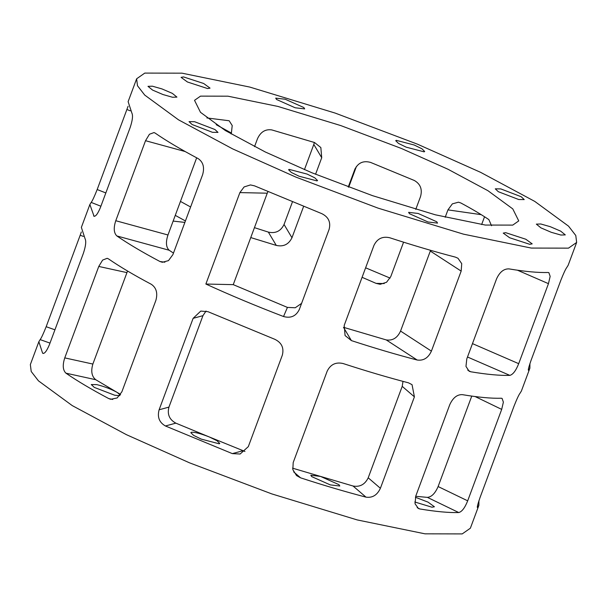 <?xml version="1.0" encoding="UTF-8"?>
<svg xmlns="http://www.w3.org/2000/svg" width="607" height="607" viewBox="0 0 607 607"><rect width="100%" height="100%" fill="white"/><g stroke="black" fill="none" stroke-linecap="round" stroke-linejoin="round"><path stroke-width="0.91" d="M517.46 270.206L548.455 283.659L550.162 276.367L548.857 272.634L548.106 272.497C538.143 272.786 525.093 271.579 508.962 268.886C503.818 268.719 499.682 272.042 496.556 278.871L466.798 358.881L465.971 366.393L469.082 371.196L470.706 371.765C486.837 374.458 499.887 375.665 509.842 375.376C512.968 374.565 515.92 370.665 518.697 363.669L472.474 343.623M548.455 283.659L518.697 363.669M512.748 225.106L485.304 225.053L435.363 214.81L372.47 195.644L311.869 172.76L265.297 151.985L225.379 130.558L200.492 112.325L194.521 100.33L200.53 96.126L227.974 96.187L277.907 106.43L340.8 125.588L401.409 148.472L447.981 169.247L487.899 190.674L512.786 208.907L518.75 220.91L512.748 225.106M491.541 225.728L488.863 219.597C481.207 214.423 471.867 208.884 460.834 202.973L458.467 202.192L452.359 203.861L447.943 209.878L445.189 217.283M196.668 157.82L167.972 234.985L115.77 220.72C113.433 227.868 113.79 232.944 116.848 235.941C128.282 243.817 142.645 252.337 159.937 261.503L162.342 262.285L168.48 260.623L172.904 254.614L202.655 174.596C204.665 167.373 203.178 162.054 198.201 158.632C180.901 149.466 166.538 140.945 155.111 133.07L154.026 132.561L149.436 134.253L145.528 140.703L115.77 220.72M173.473 253.081L169.148 250.236C166.007 247.208 165.612 242.125 167.972 234.985M400.552 331.065C397.426 337.894 392.661 340.846 386.257 339.928L343.479 327.302L351.407 340.603C374.602 348.168 396.53 354.64 417.176 360.019C423.534 360.907 428.276 357.94 431.41 351.119L400.552 331.065L430.302 251.055L461.168 271.101L431.41 351.119M430.56 250.312L430.302 251.055M415.765 209.4L420.514 196.615C422.525 189.392 420.469 184.02 414.346 180.491L370.581 162.418C363.335 160.415 358.069 162.759 354.792 169.459L348.266 187.009M355.004 168.913L355.232 168.42M403.572 242.185L390.764 276.633L386.53 282.285L380.179 284.296L376.09 283.37L362.083 277.316M216.175 124.678L231.388 133.047L232.215 125.535L229.15 120.755L206.888 117.94M231.388 133.047L231.055 133.942M173.139 221.085L184.877 222.412M299.327 309.464L329.085 229.446C330.974 222.253 328.539 216.987 321.786 213.649L254.508 185.848L250.448 184.93L244.113 186.933L239.886 192.594L267.255 193.201L233.247 284.645L205.872 284.038C230.243 295.192 256.124 306.019 283.53 316.52C290.783 318.508 296.057 316.156 299.327 309.464L299.114 310.002M301.603 303.356L295.245 307.764L287.43 307.415L233.247 284.645M267.255 193.201L267.907 191.736M314.35 142.47L313.804 144.451L321.718 157.729L320.845 147.554L314.54 142.531L271.754 129.906C265.35 128.98 260.585 131.939 257.467 138.768L254.53 146.651M321.718 157.729L315.564 174.277M303.568 206.532L291.967 237.747L284.046 224.469C280.768 231.161 275.54 233.71 268.347 232.102L254.439 227.648M250.752 237.572L276.276 245.41C283.454 246.988 288.682 244.439 291.967 237.747M461.168 271.101L461.73 263.673L457.989 258.263L455.44 257.14C434.787 251.761 412.866 245.296 389.664 237.732C382.478 236.123 377.243 238.672 373.965 245.365L344.207 325.382L345.08 335.557L351.407 340.603M484.545 216.752L481.639 224.56M576.65 242.436L568.501 248.142L531.254 248.066L463.482 234.158L378.131 208.155L295.875 177.1L232.678 148.905L178.496 119.822L144.724 95.079L137.486 85.731L136.628 78.796L144.777 73.09L182.017 73.174L249.796 87.074L335.147 113.077L417.396 144.14L480.6 172.335L534.775 201.41L568.554 226.161L575.785 235.501L576.65 242.436L568.144 265.297L566.824 267.421C565.603 269.007 563.6 273.302 560.83 280.297L531.072 360.315C528.682 367.205 527.847 370.528 528.568 370.293L529.888 368.176L529.926 363.57M356.415 166.477L348.714 187.176M313.804 144.451L304.433 169.656M292.392 202.017L284.046 224.469M128.085 106.263L97.181 189.536C94.411 196.531 92.416 200.826 91.187 202.412L89.866 204.529L94.07 216.297M94.631 216.297L93.622 215.978C95.337 217.078 97.598 214.256 100.413 207.518L130.171 127.508C132.523 120.361 133.092 115.558 131.886 113.107L128.123 101.657L136.628 78.796M239.886 192.594L205.872 284.038M390.104 278.097L365.619 267.808M478.915 500.745L478.877 505.343L470.372 528.204L462.223 533.91L424.983 533.826L357.204 519.926L271.853 493.923L189.604 462.86L126.4 434.665L72.225 405.59L38.446 380.839L31.215 371.499L30.35 364.564L38.856 341.703L40.145 339.609L49.994 343.099M478.877 505.343L477.307 507.338M529.888 368.176L521.39 391.037L520.093 393.131C518.871 394.702 516.861 399.004 514.068 406.037L480.061 497.482C477.671 504.394 476.844 507.71 477.58 507.437L477.398 507.535M415.393 497.254L428.049 502.141L434.415 506.777L431.964 507.209L414.809 501.997M320.519 476.419L338.934 484.652L339.783 486.01L330.269 484.887L311.687 476.609L310.837 475.243L320.519 476.419L292.544 468.164M244.962 451.456L209.294 436.964L217.018 440.735L219.772 443.436L219.233 443.808L201.304 439.134L193.58 435.363L190.826 432.67L191.364 432.29C194.657 432.002 200.636 433.565 209.294 436.964L175.848 423.147C169.391 419.642 167.092 414.293 168.943 407.107L202.95 315.663L206.046 311.027M242.747 450.789L232.314 453.611L165.415 425.977L175.848 423.147M232.314 453.611L240.137 454.013L248.316 446.631L282.323 355.186C284.167 347.94 281.663 342.652 274.827 339.305L207.928 311.672L200.773 311.088L193.125 318.334L202.95 315.663M168.943 407.107L159.117 409.778C157.152 417.055 159.254 422.449 165.415 425.977M159.117 409.778L193.125 318.334M119.662 395.688L114.677 395.218L94.32 387.418L91.27 384.542L96.824 384.626C104.283 386.477 111.066 389.079 117.174 392.426L120.216 394.967M120.565 394.444L95.747 379.716C91.718 376.439 90.754 371.218 92.863 364.056L127.546 271.018M112.75 399.467L108.782 398.594C91.596 389.489 77.317 381.014 65.935 373.176L95.747 379.716M108.782 398.594L110.709 399.3L117.174 397.949L121.886 391.781L155.893 300.336C157.866 293.06 156.333 287.71 151.295 284.288C134.109 275.183 119.822 266.708 108.448 258.87L107.158 258.309L102.621 260.084L98.766 266.443L126.871 272.604M92.863 364.056L64.759 357.887C62.43 365.08 62.825 370.179 65.935 373.176M64.759 357.887L98.766 266.443M43.537 353.441L42.573 353.099L38.856 341.703M89.866 204.529L81.361 227.39L85.086 238.794C86.315 241.237 85.754 246.047 83.409 253.24L49.402 344.685C46.557 351.445 44.281 354.245 42.573 353.099L42.998 353.418M81.323 231.995L80.177 235.258L83.387 236.396M54.934 329.813L46.17 326.703L80.177 235.258M46.17 326.703C43.378 333.736 41.367 338.038 40.145 339.609M424.141 151.849L406.204 147.175L398.48 143.404L395.726 140.703L396.265 140.331L414.202 145.005L421.926 148.776L424.68 151.469L424.141 151.849M380.399 488.286L368.206 477.808C364.951 484.492 359.898 487.231 353.054 486.017L365.991 497.141C372.402 498.074 377.205 495.122 380.399 488.286L414.406 396.841L412.047 384.671L408.503 382.835C387.964 377.478 366.158 371.044 343.099 363.532C335.853 361.871 330.549 364.397 327.203 371.105L293.196 462.549L292.84 469.651L296.535 475.554L300.586 477.838L293.682 471.897M365.991 497.141C345.451 491.784 323.652 485.35 300.586 477.838M415.696 496.298L427.381 497.376L458.748 512.543C461.897 511.769 464.871 507.862 467.686 500.836L501.693 409.391L503.378 402.153L502.088 398.404L501.261 398.238C491.336 398.518 478.362 397.319 462.337 394.649C457.154 394.436 452.974 397.76 449.795 404.603L415.787 496.048L415.036 503.749L418.405 508.499L419.824 508.954L417.168 507.664M458.748 512.543C448.831 512.824 435.856 511.625 419.824 508.954M427.381 497.376C431.562 497.012 435.143 493.4 438.117 486.548L471.76 396.098M353.054 486.017L320.352 476.366M368.206 477.808L402.213 386.356L402.995 381.378M303.819 107.53L304.668 108.896L295.154 107.773L276.564 99.487L275.715 98.129L285.229 99.245L303.819 107.53M203.671 83.493L210.037 88.129L207.579 88.554L187.449 81.998L181.083 77.362L183.542 76.93L203.671 83.493M161.948 88.91L172.342 93.372L176.933 97.105L172.509 97.249L162.957 94.533L152.562 90.071L147.979 86.338L152.403 86.194L161.948 88.91M194.597 121.719L214.946 129.526L217.996 132.402L212.45 132.311L192.093 124.511L189.043 121.635L194.597 121.719M289.137 169.383L307.066 174.065L314.79 177.828L317.544 180.529L317.013 180.901L299.076 176.227L291.352 172.464L288.598 169.763L289.137 169.383M409.459 213.702L408.61 212.344L418.124 213.459L436.706 221.745L437.556 223.11L428.041 221.987L409.459 213.702M509.607 237.739L503.241 233.103L505.692 232.678L525.821 239.241L532.187 243.87L529.736 244.302L509.607 237.739M551.323 232.322L540.928 227.86L536.345 224.127L540.769 223.983L550.314 226.699L560.709 231.161L565.292 234.894L560.876 235.038L551.323 232.322M518.682 199.513L498.324 191.706L495.282 188.83L500.828 188.921L521.178 196.721L524.228 199.597L518.682 199.513M470.706 371.765L467.716 370.118M467.496 356.999L509.842 375.376M447.943 209.878L481.23 214.666M384.246 283.552L376.09 283.37M268.347 232.102L276.276 245.41M190.606 206.995L180.454 201.41M175.264 215.364L185.423 220.948M164.892 262.216L159.937 261.503M105.838 192.943L97.181 189.536M91.187 202.412L100.891 206.236M126.939 109.518L130.255 110.823M116.848 235.941L169.148 250.236M145.528 140.703L185.158 151.538M287.43 307.415L283.53 316.52M386.257 339.928L417.176 360.019M467.686 500.836L438.117 486.548M475.122 396.553L501.693 409.391M402.213 386.356L414.406 396.841"/></g></svg>

